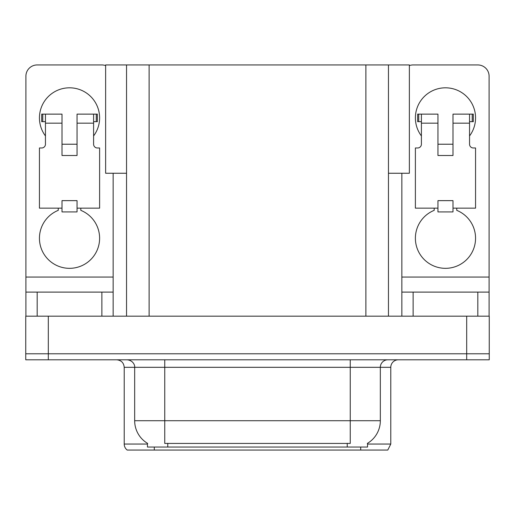 <?xml version="1.0" encoding="UTF-8"?>
<svg xmlns="http://www.w3.org/2000/svg" width="515" height="515" viewBox="0 0 515 515"><rect width="100%" height="100%" fill="white"/><g stroke="black" fill="none" stroke-linecap="round" stroke-linejoin="round"><path stroke-width="0.77" d="M126.542 173.252L105.633 173.252L105.633 64.942L409.367 64.942L409.367 173.252L388.458 173.252M367.543 443.306L367.543 447.052L147.457 447.052L147.457 443.306M48.313 359.798L489.25 359.798L489.25 353.779L25.75 353.779L25.75 316.171L48.313 316.171L48.313 353.779L25.75 353.779L25.75 359.798L48.313 359.798L48.313 353.779L489.25 353.779L489.25 316.171L48.313 316.171M126.542 64.942L126.542 316.171M388.458 64.942L388.458 316.171M367.543 444.046L390.788 444.046L390.788 367.317A7.519 7.519 0 0 1 398.307 359.798M390.788 444.046L387.782 450.059L127.218 450.059A7.519 7.519 0 0 1 124.212 444.046L124.212 367.317C123.767 362.753 121.257 360.243 116.693 359.798M360.7 447.052L360.7 450.059L347.013 450.059M144.284 450.059L130.598 450.059M147.676 443.434A26.329 26.329 0 0 1 134.666 420.723L164.755 420.723L164.755 443.434L350.245 443.434L350.245 420.723L380.334 420.723L380.334 367.317A7.519 7.519 0 0 1 387.853 359.798M134.666 420.723L134.666 367.317L124.212 367.317M367.324 443.434A26.329 26.329 0 0 0 380.334 420.723M45.455 135.947A30.089 30.089 0 0 1 69.525 87.808A30.089 30.089 0 0 1 93.595 135.947M80.81 208.157L80.81 210.352A30.089 30.089 0 0 1 93.447 256.496A30.089 30.089 0 0 1 45.61 256.496A30.089 30.089 0 0 1 58.247 210.352L58.247 208.157M101.873 316.171L101.873 292.102L37.183 292.102L37.183 316.171M105.633 65.585A11.285 11.285 0 0 0 101.873 64.942L37.183 64.942A11.285 11.285 0 0 0 25.898 76.22L25.898 277.057L113.152 277.057L113.152 316.171M77.05 155.504L62.006 155.504L62.006 123.156L45.455 123.156L45.455 144.219A3.76 3.76 0 0 1 41.696 147.979L39.443 147.979L39.443 208.157L62.006 208.157L62.006 200.638L77.05 200.638L77.05 208.157L99.614 208.157L99.614 147.979L97.361 147.979A3.76 3.76 0 0 1 93.595 144.219L93.595 123.156L77.05 123.156L77.05 155.504L62.006 155.504M113.152 173.252L113.152 277.057M25.898 316.171L25.898 292.102L37.183 292.102M101.873 292.102L113.152 292.102M25.898 292.102L25.898 277.057M421.405 135.947A30.089 30.089 0 0 1 445.475 87.808A30.089 30.089 0 0 1 469.545 135.947M456.754 208.157L456.754 210.352A30.089 30.089 0 0 1 469.39 256.496A30.089 30.089 0 0 1 421.553 256.496A30.089 30.089 0 0 1 434.19 210.352L434.19 208.157M477.817 316.171L477.817 292.102L413.127 292.102L413.127 316.171M401.848 173.252L401.848 277.057L489.102 277.057L489.102 76.22A11.285 11.285 0 0 0 477.817 64.942L413.127 64.942A11.285 11.285 0 0 0 409.367 65.585M452.994 155.504L437.95 155.504L437.95 123.156L421.405 123.156L421.405 144.219A3.76 3.76 0 0 1 417.639 147.979L415.386 147.979L415.386 208.157L437.95 208.157L437.95 200.638L452.994 200.638L452.994 208.157L475.557 208.157L475.557 147.979L473.304 147.979A3.76 3.76 0 0 1 469.545 144.219L469.545 123.156L452.994 123.156L452.994 155.504L437.95 155.504M401.848 316.171L401.848 292.102L413.127 292.102M477.817 292.102L489.102 292.102L489.102 316.171M489.102 277.057L489.102 292.102M401.848 292.102L401.848 277.057M77.05 208.157L77.05 211.916L62.006 211.916L62.006 208.157M77.05 123.156L77.05 114.13L93.595 114.13L93.595 123.156M45.455 121.656L42.784 121.656L42.784 114.13L62.006 114.13L62.006 123.156M42.784 114.13L41.696 114.13L41.696 121.656L42.784 121.656M45.455 123.156L45.455 114.13M93.595 114.13L96.273 114.13L96.273 121.656L93.595 121.656M96.273 121.656L97.361 121.656L97.361 114.13L96.273 114.13M452.994 208.157L452.994 211.916L437.95 211.916L437.95 208.157M452.994 123.156L452.994 114.13L469.545 114.13L469.545 123.156M421.405 121.656L418.727 121.656L418.727 114.13L437.95 114.13L437.95 123.156M418.727 114.13L417.639 114.13L417.639 121.656L418.727 121.656M421.405 123.156L421.405 114.13M469.545 114.13L472.216 114.13L472.216 121.656L469.545 121.656M472.216 121.656L473.304 121.656L473.304 114.13L472.216 114.13M466.687 316.171L466.687 359.798M149.112 64.942L149.112 316.171M365.888 64.942L365.888 316.171M347.239 447.052L347.239 443.306M167.761 447.052L167.761 443.306M390.788 367.317L134.666 367.317C135.052 366.101 133.765 360.494 127.147 359.798M154.3 447.052L154.3 450.059M124.212 444.046L147.457 444.046M350.245 359.798L350.245 420.723L164.755 420.723L164.755 359.798M77.05 144.219L62.006 144.219M452.994 144.219L437.95 144.219"/></g></svg>
